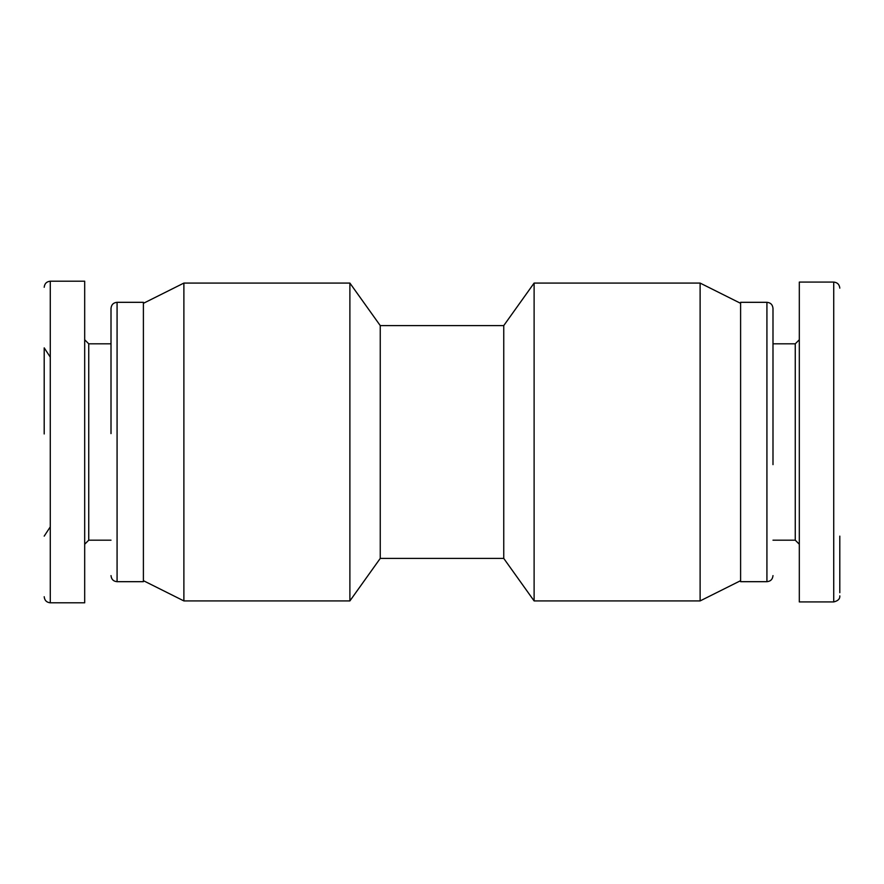 <?xml version="1.0" encoding="UTF-8"?>
<svg xmlns="http://www.w3.org/2000/svg" width="884" height="884" viewBox="0 0 884 884"><rect width="100%" height="100%" fill="white"/><g stroke="black" fill="none" stroke-linecap="round" stroke-linejoin="round"><path stroke-width="1.33" d="M740.604 580.678L700.117 600.921L700.117 283.079L534.113 283.079L534.113 600.921L700.117 600.921M534.113 283.079L503.747 325.599L503.747 558.401L534.113 600.921M503.747 558.401L380.253 558.401L380.253 325.599L349.887 283.079L183.883 283.079L183.883 600.921L349.887 600.921L349.887 283.079M380.253 558.401L349.887 600.921M143.396 580.678L183.883 600.921M839.8 592.7L839.8 536.135M799.313 282.073L799.313 601.927L833.722 601.927L833.722 282.073L799.313 282.073M772.992 464.63L772.992 308.383L772.992 464.63M766.925 302.317L766.925 581.683L740.604 581.683L740.604 302.317L766.925 302.317C770.572 302.637 772.605 304.66 772.992 308.383M50.277 357.136L44.2 347.865L44.2 433.956M50.277 602.8L84.687 602.8L84.687 281.2L50.277 281.2C46.609 281.576 44.587 283.598 44.2 287.267M111.008 575.617C111.395 579.329 113.428 581.363 117.075 581.683L117.075 302.317C113.428 302.637 111.395 304.66 111.008 308.383L111.008 433.613M117.075 302.317L143.396 302.317L143.396 581.683L117.075 581.683M799.313 544.235L795.257 540.179L795.257 343.81L799.313 339.765M84.687 339.765L88.743 343.81L88.743 540.179L84.687 544.235M50.277 281.189L50.277 602.811C46.609 602.424 44.576 600.402 44.2 596.733M740.604 303.322L700.117 283.079M503.747 325.599L380.253 325.599M143.396 303.322L183.883 283.079M795.257 343.81L772.992 343.81M795.257 540.179L772.992 540.179M833.722 601.927C838.032 600.899 840.054 598.877 839.8 595.86M833.722 282.073C837.391 282.449 839.413 284.471 839.8 288.14M766.925 581.683C770.572 581.363 772.605 579.329 772.992 575.617M50.277 526.864L44.2 536.135M88.743 540.179L111.008 540.179M88.743 343.81L111.008 343.81"/></g></svg>
